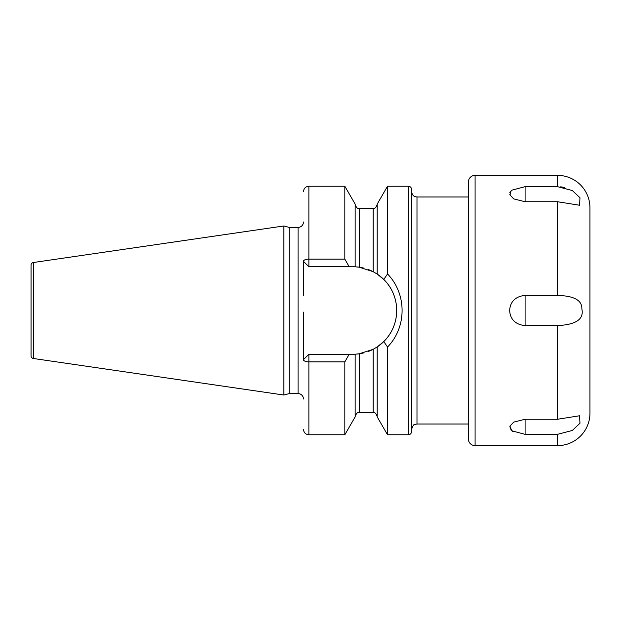 <?xml version="1.0" encoding="UTF-8"?>
<svg xmlns="http://www.w3.org/2000/svg" width="621" height="621" viewBox="0 0 621 621"><rect width="100%" height="100%" fill="white"/><g stroke="black" fill="none" stroke-linecap="round" stroke-linejoin="round"><path stroke-width="0.93" d="M31.05 265.183L31.05 355.817A2.701 2.701 0 0 0 33.363 358.488L283.859 395.026L283.859 225.974L33.363 262.512A2.701 2.701 0 0 0 31.05 265.183M303.475 221.992A5.403 5.403 0 0 1 298.064 227.395L289.153 227.395L289.153 393.605L283.859 395.026M289.153 227.395L283.859 225.974M303.475 399.008A5.403 5.403 0 0 0 298.064 393.605L289.153 393.605M344.826 361.896L344.826 434.77L355.158 416.87L355.158 354.203L349.181 354.257L344.826 361.896L308.878 361.896A5.403 2.236 180 0 1 303.475 359.66L303.335 312.122M303.382 316.671L303.475 325.125M303.475 295.875L303.475 261.34A5.403 2.236 0 0 1 308.878 259.104L344.826 259.104L349.181 266.743L355.158 266.797L355.158 204.13L344.826 186.23L344.826 259.104M408.331 186.23L408.331 434.77A3.245 3.245 0 0 0 411.576 431.525L411.576 189.475A3.245 3.245 0 0 0 408.331 186.23L387.52 186.23L387.52 273.954L383.786 279.442L377.188 274.063L377.188 204.13L387.52 186.23M408.331 434.77L387.52 434.77L387.52 347.046L383.786 341.558C400.987 324.628 400.987 296.372 383.786 279.442M387.52 434.77L377.188 416.87L377.188 346.937L383.786 341.558M377.188 274.063L373.136 271.672L359.217 267.193L355.158 266.797M355.158 354.203L359.217 353.807L373.136 349.328L377.188 346.937M352.961 354.257A43.757 43.757 0 0 0 355.282 354.195M355.654 354.172A43.757 43.757 0 0 0 356.244 354.133M357.044 354.063A43.757 43.757 0 0 0 358.038 353.962M358.364 353.923A43.757 43.757 0 0 0 363.922 352.86M368.579 351.37A43.757 43.757 0 0 0 374.416 348.629M375.573 347.962A43.757 43.757 0 0 0 376.458 347.411M377.009 347.054A43.757 43.757 0 0 0 377.009 273.946M376.458 273.589A43.757 43.757 0 0 0 375.573 273.038M374.416 272.371A43.757 43.757 0 0 0 368.579 269.63M363.922 268.14A43.757 43.757 0 0 0 358.27 267.069M358.038 267.038A43.757 43.757 0 0 0 357.044 266.937M356.244 266.867A43.757 43.757 0 0 0 355.654 266.828M355.282 266.805A43.757 43.757 0 0 0 352.961 266.743M349.181 354.257L308.878 354.257L303.475 359.66M303.475 261.34L308.878 266.743L349.181 266.743M387.52 273.954C406.941 293.842 406.949 327.158 387.52 347.046M411.576 429.414C412.794 425.827 413.803 424.213 414.603 424.562L416.986 424.011L416.986 196.989L414.758 196.508C414.828 196.453 412.328 196.143 411.576 191.586L411.576 310.5M468.451 180.921L468.886 179.446A6.753 6.753 0 0 1 475.088 175.37L557.518 175.37A32.432 32.432 0 0 1 589.95 207.802L589.95 413.198A32.432 32.432 0 0 1 557.518 445.63L475.088 445.63A6.753 6.753 0 0 1 468.335 438.876L468.335 426.712M468.871 179.485L468.335 182.24L468.335 194.288M468.335 182.24L468.335 438.876M557.518 175.37L557.518 186.665L572.337 190.538L579.975 197.75L579.564 205.24L557.518 201.74L557.518 295.425C574.06 295.844 582.172 300.331 581.854 308.901C584.144 319.178 576.032 324.736 557.518 325.575L525.087 325.575C511.44 324.271 509.725 314.327 509.709 310.484C509.725 306.627 511.502 296.706 525.087 295.425L525.087 325.575M557.518 295.425L525.087 295.425M557.518 201.74L525.087 201.74L513.73 198.891L510.012 194.994L511.23 190.337L525.087 186.665L525.087 201.74M557.518 186.665L525.087 186.665M557.518 325.575L557.518 419.26L579.564 415.76L579.967 423.258L572.321 430.469L557.518 434.335L525.087 434.335L511.223 430.656L510.012 426.006L513.722 422.109L525.087 419.26L525.087 434.335M557.518 419.26L525.087 419.26M564.59 187.472L560.685 186.828M510.384 191.315L509.771 192.782M509.779 194.21L510.012 194.994A16.216 16.216 0 0 0 510.035 195.056M509.779 426.79L512.76 431.781M33.363 262.512L33.363 358.488M298.064 227.395L298.064 393.605M344.826 434.77L308.878 434.77L308.878 354.257M308.878 266.743L308.878 186.23L344.826 186.23M373.136 271.672L373.136 208.477C373.702 207.911 375.092 210.038 377.188 204.425M359.217 353.807L359.217 412.523L373.136 412.523L373.136 349.328M359.217 267.193L359.217 208.477L373.136 208.477M475.088 175.37L475.088 445.63M557.518 434.335L557.518 445.63M373.136 412.523C373.702 413.089 375.092 410.962 377.188 416.575M359.217 208.477C358.713 207.942 357.222 210.007 355.158 204.425M359.217 412.523C358.651 413.089 357.254 410.962 355.158 416.575M308.878 186.23C305.594 186.556 303.793 188.357 303.475 191.641M308.878 434.77C305.594 434.444 303.793 432.643 303.475 429.359M416.986 196.989L468.335 196.989M416.986 424.011L468.335 424.011"/></g></svg>
